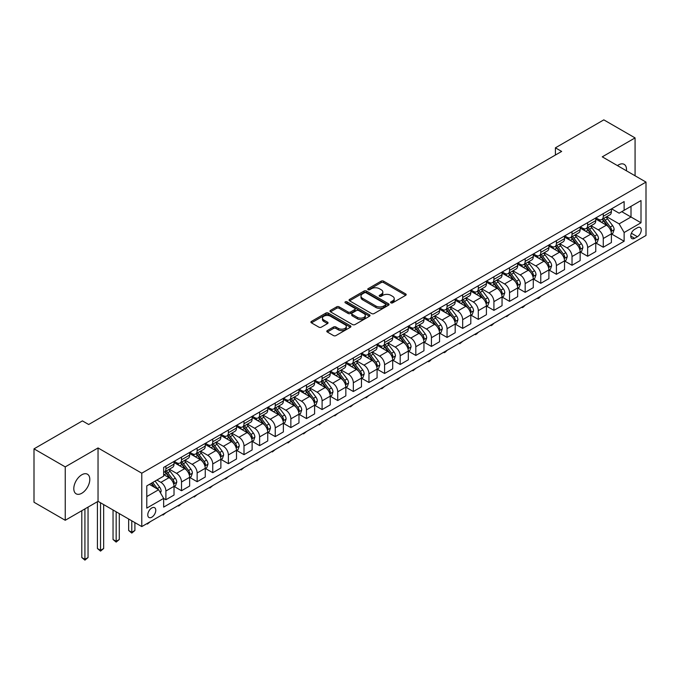 <?xml version="1.0" encoding="UTF-8"?>
<svg xmlns="http://www.w3.org/2000/svg" width="680" height="680" viewBox="0 0 680 680"><rect width="100%" height="100%" fill="white"/><g stroke="black" fill="none" stroke-linecap="round" stroke-linejoin="round"><path stroke-width="1.02" d="M390.923 302.846A1.216 0.697 0 0 0 392.64 302.846L405.679 295.324A1.734 1.003 0 0 0 406.181 294.618A1.734 1.003 0 0 0 405.679 293.904L383.596 281.163A1.734 1.003 0 0 0 381.14 281.163L368.109 288.685A1.216 0.697 0 0 0 367.752 289.178A1.216 0.697 0 0 0 368.109 289.672A1.216 0.697 0 0 0 369.826 289.672L371.518 288.702A5.551 3.204 0 0 1 379.363 288.702L381.208 289.765A5.551 3.204 0 0 1 382.832 292.026A5.551 3.204 0 0 1 381.208 294.296L379.517 295.273A1.216 0.697 0 0 0 379.159 295.766A1.216 0.697 0 0 0 379.517 296.259A1.216 0.697 0 0 0 381.233 296.259L382.925 295.29A5.551 3.204 0 0 1 390.771 295.29L392.615 296.352A5.551 3.204 0 0 1 394.238 298.613A5.551 3.204 0 0 1 392.615 300.883L390.923 301.852A1.216 0.697 0 0 0 390.567 302.353A1.216 0.697 0 0 0 390.923 302.846L390.923 301.852M81.796 493.255A11.313 6.528 120 0 0 89.191 483.293A11.313 6.528 120 0 0 87.456 474.223A11.313 6.528 120 0 0 81.796 474.785A11.313 6.528 120 0 0 74.409 484.755A11.313 6.528 120 0 0 76.143 493.816A11.313 6.528 120 0 0 81.796 493.255M626.433 170.791A11.313 6.528 120 0 0 624.163 164.356A11.313 6.528 120 0 0 618.511 164.917A11.313 6.528 120 0 0 617.457 165.606M151.776 517.208A5.652 3.264 120 0 0 155.474 512.227A5.652 3.264 120 0 0 154.606 507.696A5.652 3.264 120 0 0 151.776 507.977A5.652 3.264 120 0 0 148.078 512.958A5.652 3.264 120 0 0 148.945 517.488A5.652 3.264 120 0 0 151.776 517.208M327.301 330.591A1.734 1.003 0 0 0 326.791 331.296A1.734 1.003 0 0 0 327.301 332.001L333.489 335.58A1.734 1.003 0 0 0 335.945 335.58L350.421 327.225A1.734 1.003 0 0 0 350.923 326.519A1.734 1.003 0 0 0 350.421 325.805L328.338 313.063A1.734 1.003 0 0 0 325.89 313.063L311.414 321.419A1.734 1.003 0 0 0 310.904 322.125A1.734 1.003 0 0 0 311.414 322.839L318.894 327.156A1.734 1.003 0 0 0 321.351 327.156L327.539 323.578A1.734 1.003 0 0 0 328.049 322.873A1.734 1.003 0 0 0 327.539 322.159L323.833 320.017A4.641 2.677 0 0 1 322.473 318.121A4.641 2.677 0 0 1 325.337 315.648A4.641 2.677 0 0 1 330.395 316.234L344.93 324.624A4.641 2.677 0 0 1 346.29 326.519A4.641 2.677 0 0 1 343.425 328.993A4.641 2.677 0 0 1 338.368 328.414L335.945 327.012A1.734 1.003 0 0 0 333.489 327.012L327.301 330.591L327.301 332.001M98.039 447.95L65.237 466.888L34 448.851L34 502.239L65.237 520.277L98.039 501.338L141.78 526.583L141.78 473.195L98.039 447.95L98.039 501.338M635.069 175.78L635.069 137.904L602.267 156.842L646 182.087L141.78 473.195M635.069 137.904L603.823 119.867L555.407 147.823L555.407 155.031M34 448.851L82.424 420.894L88.672 424.499L561.654 151.428L555.407 147.823M371.637 313.556A1.734 1.003 0 0 0 374.094 313.556L388.56 305.201A1.734 1.003 0 0 0 389.07 304.495A1.734 1.003 0 0 0 388.56 303.781L366.486 291.04A1.734 1.003 0 0 0 364.029 291.04L349.562 299.396A1.734 1.003 0 0 0 349.052 300.101A1.734 1.003 0 0 0 349.562 300.806L371.637 313.556M345.814 303.11A1.216 0.697 0 0 1 347.046 303.28L347.046 301.835L369.495 314.798A1.734 1.003 0 0 1 369.997 315.503A1.734 1.003 0 0 1 369.495 316.217L355.019 324.572A1.734 1.003 0 0 1 352.563 324.572L330.488 311.822L330.488 310.403A1.734 1.003 0 0 0 329.978 311.117A1.734 1.003 0 0 0 330.488 311.822M330.488 310.403L336.676 306.833A1.734 1.003 0 0 1 339.133 306.833L348.083 312.001A1.734 1.003 0 0 0 350.54 312.001L354.646 309.629A1.734 1.003 0 0 0 355.155 308.916A1.734 1.003 0 0 0 354.646 308.21L345.329 302.829A1.216 0.697 0 0 1 344.973 302.337A1.216 0.697 0 0 1 345.721 301.682A1.216 0.697 0 0 1 347.046 301.835M637.381 227.757L634.627 229.347A5.482 3.162 120 0 0 631.048 234.175A5.482 3.162 120 0 0 631.89 238.561A5.482 3.162 120 0 0 634.627 238.289L637.381 236.708A5.482 3.162 120 0 0 640.96 231.88A5.482 3.162 120 0 0 640.118 227.486A5.482 3.162 120 0 0 637.381 227.757M141.78 526.583L646 235.475L646 182.087M611.575 208.819L619.131 213.189L624.13 210.298L624.13 201.569L163.65 467.423L163.65 476.153L146.778 485.894L146.778 508.121L163.65 498.381L163.65 507.11L624.13 241.247L624.13 232.518L619.131 223.864L606.704 216.691M624.13 210.298L641.002 200.557L641.002 222.776L624.13 232.518M65.237 466.888L65.237 520.277M621.758 211.667L631.006 217.005L631.006 206.329L641.002 200.557M619.131 223.864L631.006 217.005L641.002 222.776M146.778 496.57L158.653 489.719L149.405 484.381M163.65 498.448L165.894 499.749L165.894 491.019A7.072 4.08 -120 0 0 160.897 482.358L156.901 480.054M165.894 499.749L174.02 495.057L174.02 486.327A7.072 4.08 -120 0 0 169.022 477.675L163.65 474.572M174.207 486.506L181.518 490.731L181.518 482.001A7.072 4.08 -120 0 0 176.519 473.339L169.345 469.2M181.518 490.731L189.644 486.038L189.644 477.309A7.072 4.08 -120 0 0 184.645 468.656L174.02 462.519M189.831 477.496L197.141 481.712L197.141 472.983A7.072 4.08 -120 0 0 192.143 464.321L184.96 460.181M197.141 481.712L205.258 477.02L205.258 468.29A7.072 4.08 -120 0 0 200.26 459.637L189.644 453.5M205.445 468.477L212.755 472.693L212.755 463.964A7.072 4.08 -120 0 0 207.757 455.302L200.583 451.163M212.755 472.693L220.881 468.002L220.881 459.272A7.072 4.08 -120 0 0 215.883 450.619L205.258 444.482M221.068 459.459L228.378 463.675L228.378 454.945A7.072 4.08 -120 0 0 223.38 446.292L216.206 442.144M228.378 463.675L236.504 458.983L236.504 450.254A7.072 4.08 -120 0 0 231.506 441.6L220.881 435.463M236.691 450.44L244.001 454.656L244.001 445.927A7.072 4.08 -120 0 0 239.003 437.274L231.821 433.126M244.001 454.656L252.119 449.964L252.119 441.235A7.072 4.08 -120 0 0 247.121 432.582L236.504 426.445M252.305 441.422L259.615 445.638L259.615 436.909A7.072 4.08 -120 0 0 254.618 428.255L247.444 424.107M259.615 445.638L267.741 440.946L267.741 432.216A7.072 4.08 -120 0 0 262.743 423.563L252.119 417.426M267.928 432.403L275.238 436.619L275.238 427.89A7.072 4.08 -120 0 0 270.24 419.237L263.067 415.089M275.238 436.619L283.365 431.927L283.365 423.198A7.072 4.08 -120 0 0 278.366 414.545L267.741 408.408M283.551 423.385L290.861 427.601L290.861 418.872A7.072 4.08 -120 0 0 285.863 410.219L278.681 406.07M290.861 427.601L298.979 422.918L298.979 414.179A7.072 4.08 -120 0 0 293.981 405.526L283.365 399.389M299.166 414.366L306.476 418.582L306.476 409.853A7.072 4.08 -120 0 0 301.478 401.2L294.304 397.052M306.476 418.582L314.602 413.899L314.602 405.17A7.072 4.08 -120 0 0 309.604 396.508L298.979 390.379M314.789 405.348L322.099 409.564L322.099 400.834A7.072 4.08 -120 0 0 317.101 392.181L309.927 388.034M322.099 409.564L330.225 404.88L330.225 396.151A7.072 4.08 -120 0 0 325.227 387.49L314.602 381.361M330.412 396.329L337.722 400.546L337.722 391.816A7.072 4.08 -120 0 0 332.724 383.163L325.541 379.015M337.722 400.546L345.839 395.862L345.839 387.132A7.072 4.08 -120 0 0 340.841 378.471L330.225 372.342M346.026 387.311L353.337 391.527L353.337 382.798A7.072 4.08 -120 0 0 348.339 374.144L341.164 369.997M353.337 391.527L361.462 386.844L361.462 378.114A7.072 4.08 -120 0 0 356.464 369.452L345.839 363.324M361.649 378.293L368.959 382.508L368.959 373.779A7.072 4.08 -120 0 0 363.962 365.126L356.787 360.978M368.959 382.508L377.085 377.825L377.085 369.096A7.072 4.08 -120 0 0 372.087 360.434L361.462 354.305M377.273 369.274L384.582 373.49L384.582 364.76A7.072 4.08 -120 0 0 379.584 356.107L372.402 351.959M384.582 373.49L392.7 368.806L392.7 360.077A7.072 4.08 -120 0 0 387.702 351.416L377.085 345.287M392.887 360.255L400.197 364.471L400.197 355.742A7.072 4.08 -120 0 0 395.199 347.089L388.025 342.941M400.197 364.471L408.323 359.788L408.323 351.058A7.072 4.08 -120 0 0 403.325 342.397L392.7 336.269M408.51 351.237L415.82 355.453L415.82 346.724A7.072 4.08 -120 0 0 410.822 338.07L403.648 333.923M415.82 355.453L423.946 350.769L423.946 342.04A7.072 4.08 -120 0 0 418.948 333.378L408.323 327.25M424.133 342.219L431.443 346.434L431.443 337.705A7.072 4.08 -120 0 0 426.445 329.052L419.262 324.904M431.443 346.434L439.56 341.751L439.56 333.022A7.072 4.08 -120 0 0 434.562 324.36L423.946 318.231M439.748 333.2L447.058 337.425L447.058 328.686A7.072 4.08 -120 0 0 442.06 320.034L434.885 315.885M447.058 337.425L455.183 332.732L455.183 324.003A7.072 4.08 -120 0 0 450.185 315.341L439.56 309.213M455.37 324.181L462.68 328.406L462.68 319.676A7.072 4.08 -120 0 0 457.683 311.015L450.508 306.867M462.68 328.406L470.806 323.714L470.806 314.984A7.072 4.08 -120 0 0 465.808 306.323L455.183 300.195M470.993 315.163L478.304 319.387L478.304 310.658A7.072 4.08 -120 0 0 473.305 301.997L466.123 297.857M478.304 319.387L486.421 314.695L486.421 305.966A7.072 4.08 -120 0 0 481.423 297.304L470.806 291.176M486.608 306.144L493.918 310.369L493.918 301.639A7.072 4.08 -120 0 0 488.92 292.978L481.746 288.839M493.918 310.369L502.044 305.677L502.044 296.947A7.072 4.08 -120 0 0 497.046 288.286L486.421 282.157M502.231 297.126L509.541 301.35L509.541 292.621A7.072 4.08 -120 0 0 504.543 283.959L497.369 279.82M509.541 301.35L517.667 296.659L517.667 287.929A7.072 4.08 -120 0 0 512.669 279.267L502.044 273.139M517.854 288.107L525.164 292.332L525.164 283.602A7.072 4.08 -120 0 0 520.166 274.941L512.983 270.801M525.164 292.332L533.281 287.64L533.281 278.911A7.072 4.08 -120 0 0 528.284 270.249L517.667 264.12M533.468 279.089L540.779 283.313L540.779 274.584A7.072 4.08 -120 0 0 535.781 265.923L528.606 261.783M540.779 283.313L548.904 278.622L548.904 269.892A7.072 4.08 -120 0 0 543.906 261.231L533.281 255.102M549.091 270.07L556.402 274.295L556.402 265.565A7.072 4.08 -120 0 0 551.404 256.904L544.229 252.764M556.402 274.295L564.527 269.603L564.527 260.874A7.072 4.08 -120 0 0 559.529 252.212L548.904 246.083M564.715 261.052L572.024 265.276L572.024 256.547A7.072 4.08 -120 0 0 567.027 247.885L559.844 243.746M572.024 265.276L580.142 260.584L580.142 251.855A7.072 4.08 -120 0 0 575.144 243.194L564.527 237.065M580.329 252.033L587.639 256.258L587.639 247.528A7.072 4.08 -120 0 0 582.641 238.867L575.467 234.727M587.639 256.258L595.765 251.566L595.765 242.837A7.072 4.08 -120 0 0 590.767 234.183L580.142 228.047M595.952 243.015L603.262 247.239L603.262 238.51A7.072 4.08 -120 0 0 598.264 229.849L591.09 225.709M603.262 247.239L611.388 242.548L611.388 233.818A7.072 4.08 -120 0 0 606.39 225.165L595.765 219.028M595.952 217.838L598.264 219.173A7.072 4.08 -120 0 0 601.8 219.521A7.072 4.08 -120 0 0 603.262 216.291L603.262 213.613M580.329 226.856L582.641 228.191A7.072 4.08 -120 0 0 586.177 228.54A7.072 4.08 -120 0 0 587.639 225.301L587.639 222.632M564.715 235.875L567.027 237.209A7.072 4.08 -120 0 0 570.562 237.558A7.072 4.08 -120 0 0 572.024 234.32L572.024 231.65M549.091 244.894L551.404 246.228A7.072 4.08 -120 0 0 554.939 246.576A7.072 4.08 -120 0 0 556.402 243.338L556.402 240.669M533.468 253.912L535.781 255.246A7.072 4.08 -120 0 0 539.317 255.595A7.072 4.08 -120 0 0 540.779 252.356L540.779 249.688M517.854 262.93L520.166 264.265A7.072 4.08 -120 0 0 523.702 264.613A7.072 4.08 -120 0 0 525.164 261.375L525.164 258.706M502.231 271.949L504.543 273.284A7.072 4.08 -120 0 0 508.079 273.632A7.072 4.08 -120 0 0 509.541 270.394L509.541 267.725M486.608 280.968L488.92 282.302A7.072 4.08 -120 0 0 492.456 282.65A7.072 4.08 -120 0 0 493.918 279.412L493.918 276.743M470.993 289.986L473.305 291.32A7.072 4.08 -120 0 0 476.841 291.669A7.072 4.08 -120 0 0 478.304 288.43L478.304 285.762M455.37 299.004L457.683 300.339A7.072 4.08 -120 0 0 461.219 300.688A7.072 4.08 -120 0 0 462.68 297.449L462.68 294.78M439.748 308.023L442.06 309.357A7.072 4.08 -120 0 0 445.596 309.706A7.072 4.08 -120 0 0 447.058 306.468L447.058 303.798M424.133 317.041L426.445 318.376A7.072 4.08 -120 0 0 429.973 318.725A7.072 4.08 -120 0 0 431.443 315.486L431.443 312.817M408.51 326.06L410.822 327.394A7.072 4.08 -120 0 0 414.358 327.743A7.072 4.08 -120 0 0 415.82 324.504L415.82 321.835M392.887 335.078L395.199 336.413A7.072 4.08 -120 0 0 398.735 336.762A7.072 4.08 -120 0 0 400.197 333.523L400.197 330.854M377.273 344.097L379.584 345.431A7.072 4.08 -120 0 0 383.112 345.78A7.072 4.08 -120 0 0 384.582 342.541L384.582 339.873M361.649 353.115L363.962 354.45A7.072 4.08 -120 0 0 367.498 354.798A7.072 4.08 -120 0 0 368.959 351.56L368.959 348.891M346.026 362.134L348.339 363.469A7.072 4.08 -120 0 0 351.875 363.817A7.072 4.08 -120 0 0 353.337 360.578L353.337 357.909M330.412 371.144L332.724 372.487A7.072 4.08 -120 0 0 336.251 372.835A7.072 4.08 -120 0 0 337.722 369.597L337.722 366.928M314.789 380.162L317.101 381.497A7.072 4.08 -120 0 0 320.637 381.854A7.072 4.08 -120 0 0 322.099 378.615L322.099 375.947M299.166 389.181L301.478 390.515A7.072 4.08 -120 0 0 305.014 390.873A7.072 4.08 -120 0 0 306.476 387.634L306.476 384.965M283.551 398.2L285.863 399.534A7.072 4.08 -120 0 0 289.391 399.891A7.072 4.08 -120 0 0 290.861 396.652L290.861 393.983M267.928 407.218L270.24 408.552A7.072 4.08 -120 0 0 273.776 408.909A7.072 4.08 -120 0 0 275.238 405.671L275.238 403.002M252.305 416.236L254.618 417.571A7.072 4.08 -120 0 0 258.153 417.928A7.072 4.08 -120 0 0 259.615 414.69L259.615 412.021M236.691 425.255L239.003 426.589A7.072 4.08 -120 0 0 242.53 426.947A7.072 4.08 -120 0 0 244.001 423.708L244.001 421.039M221.068 434.274L223.38 435.608A7.072 4.08 -120 0 0 226.916 435.965A7.072 4.08 -120 0 0 228.378 432.726L228.378 430.058M205.445 443.292L207.757 444.627A7.072 4.08 -120 0 0 211.293 444.975A7.072 4.08 -120 0 0 212.755 441.745L212.755 439.076M189.831 452.31L192.143 453.645A7.072 4.08 -120 0 0 195.67 453.993A7.072 4.08 -120 0 0 197.141 450.763L197.141 448.094M174.207 461.329L176.519 462.663A7.072 4.08 -120 0 0 180.055 463.012A7.072 4.08 -120 0 0 181.518 459.782L181.518 457.113M611.575 233.996L624.13 241.247M601.8 219.521L609.917 214.838A7.072 4.08 -120 0 0 611.388 211.599L611.388 208.93M586.177 228.54L594.303 223.848A7.072 4.08 -120 0 0 595.765 220.618L595.765 217.949M570.562 237.558L578.68 232.866A7.072 4.08 -120 0 0 580.142 229.636L580.142 226.967M554.939 246.576L563.057 241.884A7.072 4.08 -120 0 0 564.527 238.654L564.527 235.986M539.317 255.595L547.442 250.903A7.072 4.08 -120 0 0 548.904 247.673L548.904 245.004M523.702 264.613L531.819 259.922A7.072 4.08 -120 0 0 533.281 256.692L533.281 254.023M508.079 273.632L516.196 268.94A7.072 4.08 -120 0 0 517.667 265.71L517.667 263.041M492.456 282.65L500.582 277.958A7.072 4.08 -120 0 0 502.044 274.728L502.044 272.06M476.841 291.669L484.959 286.977A7.072 4.08 -120 0 0 486.421 283.747L486.421 281.078M461.219 300.688L469.336 295.995A7.072 4.08 -120 0 0 470.806 292.765L470.806 290.088M445.596 309.706L453.721 305.014A7.072 4.08 -120 0 0 455.183 301.784L455.183 299.106M429.973 318.725L438.098 314.032A7.072 4.08 -120 0 0 439.56 310.794L439.56 308.125M414.358 327.743L422.475 323.051A7.072 4.08 -120 0 0 423.946 319.812L423.946 317.144M398.735 336.762L406.861 332.07A7.072 4.08 -120 0 0 408.323 328.831L408.323 326.162M383.112 345.78L391.238 341.088A7.072 4.08 -120 0 0 392.7 337.85L392.7 335.18M367.498 354.798L375.615 350.106A7.072 4.08 -120 0 0 377.085 346.868L377.085 344.199M351.875 363.817L360 359.125A7.072 4.08 -120 0 0 361.462 355.887L361.462 353.217M336.251 372.835L344.377 368.144A7.072 4.08 -120 0 0 345.839 364.905L345.839 362.236M320.637 381.854L328.754 377.162A7.072 4.08 -120 0 0 330.225 373.923L330.225 371.254M305.014 390.873L313.14 386.18A7.072 4.08 -120 0 0 314.602 382.942L314.602 380.273M289.391 399.891L297.517 395.199A7.072 4.08 -120 0 0 298.979 391.96L298.979 389.291M273.776 408.909L281.894 404.217A7.072 4.08 -120 0 0 283.365 400.979L283.365 398.31M258.153 417.928L266.279 413.236A7.072 4.08 -120 0 0 267.741 409.998L267.741 407.328M242.53 426.947L250.656 422.254A7.072 4.08 -120 0 0 252.119 419.016L252.119 416.347M226.916 435.965L235.033 431.273A7.072 4.08 -120 0 0 236.504 428.034L236.504 425.365M211.293 444.975L219.419 440.291A7.072 4.08 -120 0 0 220.881 437.053L220.881 434.384M195.67 453.993L203.796 449.31A7.072 4.08 -120 0 0 205.258 446.071L205.258 443.402M180.055 463.012L188.173 458.329A7.072 4.08 -120 0 0 189.644 455.09L189.644 452.421M163.65 472.319A7.072 4.08 -120 0 0 164.432 472.031L172.558 467.347A7.072 4.08 -120 0 0 174.02 464.108L174.02 461.44M164.432 472.031A7.072 4.08 -120 0 0 165.894 468.8L165.894 466.131M158.653 489.719L163.65 498.381M391.408 303.017L392.615 302.328A5.551 3.204 0 0 0 394.238 300.058L394.238 298.613M382.832 292.026L382.832 293.471A5.551 3.204 0 0 1 381.208 295.74L380.001 296.429M405.679 293.904L405.679 295.324L383.596 282.6A1.734 1.003 0 0 0 381.14 282.6L368.594 289.85M388.543 305.218L366.486 292.485A1.734 1.003 0 0 0 364.029 292.485L349.579 300.824L349.562 299.396M385.5 304.988A1.216 0.697 0 0 0 385.857 304.495A1.216 0.697 0 0 0 385.5 303.994L366.12 292.808A1.216 0.697 0 0 0 364.403 292.808L362.618 293.837A5.551 3.204 0 0 0 360.995 296.098A5.551 3.204 0 0 0 362.618 298.367L375.87 306.017A5.551 3.204 0 0 0 383.716 306.017L385.5 304.988L385.5 306.433A1.216 0.697 0 0 0 385.857 305.932L385.857 304.495M360.995 296.098L360.995 297.543A5.551 3.204 0 0 0 362.618 299.812L362.618 298.367M385.5 306.433L383.716 307.462A5.551 3.204 0 0 1 375.87 307.462L362.618 299.812M330.505 311.839L336.676 308.269L336.676 306.833M355.155 308.916L355.155 310.361A1.734 1.003 0 0 1 354.646 311.066L350.54 313.446A1.734 1.003 0 0 1 348.083 313.446L339.133 308.269A1.734 1.003 0 0 0 336.676 308.269M347.046 303.28L369.469 316.225M357.382 317.365A4.641 2.677 0 0 0 362.431 317.942A4.641 2.677 0 0 0 365.296 315.469A4.641 2.677 0 0 0 363.945 313.574L358.819 310.615A1.734 1.003 0 0 0 356.371 310.615L352.257 312.987A1.734 1.003 0 0 0 351.747 313.701A1.734 1.003 0 0 0 352.257 314.406L357.382 317.365L357.382 318.81A4.641 2.677 0 0 0 362.431 319.387A4.641 2.677 0 0 0 365.296 316.914L365.296 315.469M351.747 313.701L351.747 315.146A1.734 1.003 0 0 0 352.257 315.851L352.257 314.406M357.382 318.81L352.257 315.851M346.29 326.519L346.29 327.964A4.641 2.677 0 0 1 343.425 330.438A4.641 2.677 0 0 1 338.368 329.851L335.945 328.457A1.734 1.003 0 0 0 333.489 328.457L327.318 332.019M322.473 318.121L322.473 319.566A4.641 2.677 0 0 0 323.833 321.462L323.833 320.017M327.522 323.595L323.833 321.462M350.396 327.241L328.338 314.508A1.734 1.003 0 0 0 325.89 314.508L311.431 322.847M611.388 234.107L612.884 233.24L614.134 229.636A4.683 2.703 -120 0 0 612.637 225.65L607.538 218.832A13.524 7.803 -120 0 0 606.058 217.065M600.984 222.037A13.524 7.803 -120 0 0 598.213 219.147M610.963 231.243L611.609 229.831A4.683 2.703 -120 0 0 610.266 227.018L605.158 220.201A13.524 7.803 -120 0 0 603.687 218.433M602.429 219.164A11.22 6.477 60 0 1 604.265 221.255L608.591 227.026M602.183 219.3A13.524 7.803 60 0 1 603.662 221.068L607.053 225.599M540.863 296.174L539.155 297.882L537.906 298.605L537.285 298.248M537.906 297.882L537.906 298.605M595.765 243.125L597.261 242.258L598.51 238.654A4.683 2.703 -120 0 0 597.023 234.668L591.914 227.851A13.524 7.803 -120 0 0 590.435 226.083M585.361 231.055A13.524 7.803 -120 0 0 582.59 228.157M595.34 240.261L595.986 238.85A4.683 2.703 -120 0 0 594.643 236.036L589.543 229.22A13.524 7.803 -120 0 0 588.064 227.451M586.806 228.182A11.22 6.477 60 0 1 588.65 230.274L592.968 236.045M586.568 228.319A13.524 7.803 60 0 1 588.038 230.087L591.438 234.617M525.24 305.192L523.54 306.901L522.291 307.624L521.662 307.267M522.291 306.901L522.291 307.624M580.142 252.144L581.646 251.277L582.896 247.673A4.683 2.703 -120 0 0 581.4 243.686L576.292 236.87A13.524 7.803 -120 0 0 574.821 235.101M569.738 240.074A13.524 7.803 -120 0 0 566.976 237.175M579.717 249.279L580.363 247.869A4.683 2.703 -120 0 0 579.029 245.055L573.92 238.238A13.524 7.803 -120 0 0 572.441 236.47M571.183 237.201A11.22 6.477 60 0 1 573.027 239.292L577.346 245.064M570.945 237.337A13.524 7.803 60 0 1 572.415 239.105L575.815 243.635M509.626 314.211L506.668 316.642L506.039 316.285M506.668 315.92L506.668 316.642M564.527 261.162L566.024 260.296L567.273 256.692A4.683 2.703 -120 0 0 565.777 252.705L560.677 245.888A13.524 7.803 -120 0 0 559.198 244.12M554.123 249.093A13.524 7.803 -120 0 0 551.352 246.194M564.102 258.289L564.748 256.887A4.683 2.703 -120 0 0 563.406 254.074L558.297 247.256A13.524 7.803 -120 0 0 556.827 245.488M555.568 246.22A11.22 6.477 60 0 1 557.404 248.31L561.731 254.074M555.322 246.355A13.524 7.803 60 0 1 556.801 248.124L560.192 252.654M494.003 323.229L492.294 324.938L491.045 325.661L490.425 325.303M491.045 324.938L491.045 325.661M548.904 270.181L550.4 269.314L551.65 265.71A4.683 2.703 -120 0 0 550.163 261.715L545.054 254.906A13.524 7.803 -120 0 0 543.575 253.138M538.5 258.111A13.524 7.803 -120 0 0 535.729 255.213M548.479 267.308L549.125 265.905A4.683 2.703 -120 0 0 547.783 263.092L542.683 256.275A13.524 7.803 -120 0 0 541.203 254.507M539.946 255.229A11.22 6.477 60 0 1 541.79 257.329L546.108 263.092M539.707 255.374A13.524 7.803 60 0 1 541.178 257.142L544.569 261.673M478.38 332.248L476.68 333.957L475.43 334.679L474.802 334.322M475.43 333.957L475.43 334.679M533.281 279.2L534.786 278.332L536.035 274.728A4.683 2.703 -120 0 0 534.539 270.733L529.431 263.925A13.524 7.803 -120 0 0 527.961 262.157M522.877 267.129A13.524 7.803 -120 0 0 520.115 264.231M532.856 276.326L533.502 274.924A4.683 2.703 -120 0 0 532.168 272.111L527.06 265.293A13.524 7.803 -120 0 0 525.581 263.525M524.322 264.248A11.22 6.477 60 0 1 526.167 266.348L530.485 272.111M524.085 264.392A13.524 7.803 60 0 1 525.555 266.161L528.955 270.691M462.765 341.267L459.808 343.697L459.179 343.341M459.808 342.975L459.808 343.697M517.667 288.218L519.163 287.351L520.413 283.747A4.683 2.703 -120 0 0 518.917 279.752L513.817 272.944A13.524 7.803 -120 0 0 512.337 271.175M507.263 276.148A13.524 7.803 -120 0 0 504.492 273.25M517.233 285.345L517.888 283.942A4.683 2.703 -120 0 0 516.545 281.129L511.437 274.312A13.524 7.803 -120 0 0 509.966 272.544M508.708 273.267A11.22 6.477 60 0 1 510.544 275.366L514.87 281.129M508.462 273.411A13.524 7.803 60 0 1 509.94 275.179L513.332 279.709M447.142 350.285L445.434 351.993L444.185 352.716L443.564 352.359M444.185 351.993L444.185 352.716M502.044 297.236L503.54 296.37L504.789 292.765A4.683 2.703 -120 0 0 503.302 288.771L498.193 281.962A13.524 7.803 -120 0 0 496.714 280.194M491.64 285.166A13.524 7.803 -120 0 0 488.869 282.268M501.619 294.363L502.265 292.961A4.683 2.703 -120 0 0 500.922 290.148L495.822 283.33A13.524 7.803 -120 0 0 494.343 281.562M493.085 282.285A11.22 6.477 60 0 1 494.929 284.385L499.248 290.148M492.847 282.429A13.524 7.803 60 0 1 494.317 284.197L497.709 288.728M431.519 359.303L429.82 361.012L428.57 361.734L427.941 361.377M428.57 361.012L428.57 361.734M486.421 306.255L487.925 305.388L489.175 301.784A4.683 2.703 -120 0 0 487.679 297.789L482.57 290.972A13.524 7.803 -120 0 0 481.1 289.212M476.017 294.185A13.524 7.803 -120 0 0 473.254 291.286M485.996 303.382L486.642 301.979A4.683 2.703 -120 0 0 485.308 299.166L480.199 292.349A13.524 7.803 -120 0 0 478.72 290.581M477.462 291.303A11.22 6.477 60 0 1 479.306 293.403L483.625 299.166M477.224 291.448A13.524 7.803 60 0 1 478.694 293.216L482.094 297.747M415.905 368.322L412.947 370.753L412.318 370.396M412.947 370.03L412.947 370.753M470.806 315.274L472.302 314.406L473.552 310.794A4.683 2.703 -120 0 0 472.056 306.808L466.956 299.99A13.524 7.803 -120 0 0 465.477 298.231M460.402 303.203A13.524 7.803 -120 0 0 457.631 300.305M470.373 312.4L471.027 310.998A4.683 2.703 -120 0 0 469.685 308.185L464.576 301.368A13.524 7.803 -120 0 0 463.106 299.6M461.848 300.322A11.22 6.477 60 0 1 463.683 302.422L468.01 308.185M461.601 300.466A13.524 7.803 60 0 1 463.08 302.234L466.471 306.765M400.282 377.341L397.324 379.772L396.703 379.406M397.324 379.049L397.324 379.772M455.183 324.292L456.679 323.425L457.929 319.812A4.683 2.703 -120 0 0 456.442 315.826L451.333 309.009A13.524 7.803 -120 0 0 449.854 307.25M444.779 312.222A13.524 7.803 -120 0 0 442.008 309.324M454.758 321.419L455.404 320.017A4.683 2.703 -120 0 0 454.062 317.203L448.962 310.386A13.524 7.803 -120 0 0 447.483 308.618M446.225 309.341A11.22 6.477 60 0 1 448.069 311.44L452.387 317.203M445.987 309.485A13.524 7.803 60 0 1 447.457 311.253L450.848 315.784M384.659 386.359L381.709 388.79L381.08 388.425M381.709 388.067L381.709 388.79M439.56 333.31L441.065 332.444L442.315 328.831A4.683 2.703 -120 0 0 440.818 324.844L435.71 318.027A13.524 7.803 -120 0 0 434.24 316.268M429.156 321.24A13.524 7.803 -120 0 0 426.394 318.342M439.135 330.438L439.781 329.035A4.683 2.703 -120 0 0 438.447 326.221L433.339 319.404A13.524 7.803 -120 0 0 431.859 317.637M430.601 318.359A11.22 6.477 60 0 1 432.446 320.458L436.764 326.221M430.363 318.503A13.524 7.803 60 0 1 431.834 320.272L435.234 324.802M369.045 395.377L366.087 397.808L365.457 397.443M366.087 397.086L366.087 397.808M423.946 342.329L425.442 341.462L426.692 337.85A4.683 2.703 -120 0 0 425.195 333.863L420.096 327.046A13.524 7.803 -120 0 0 418.616 325.286M413.542 330.259A13.524 7.803 -120 0 0 410.771 327.361M423.512 339.456L424.167 338.053A4.683 2.703 -120 0 0 422.824 335.24L417.716 328.423A13.524 7.803 -120 0 0 416.245 326.655M414.987 327.377A11.22 6.477 60 0 1 416.823 329.477L421.149 335.24M414.74 327.522A13.524 7.803 60 0 1 416.219 329.281L419.611 333.82M353.421 404.396L350.464 406.827L349.843 406.462M350.464 406.104L350.464 406.827M408.323 351.348L409.819 350.48L411.069 346.868A4.683 2.703 -120 0 0 409.581 342.881L404.473 336.065A13.524 7.803 -120 0 0 402.993 334.305M397.919 339.277A13.524 7.803 -120 0 0 395.148 336.379M407.898 348.475L408.544 347.072A4.683 2.703 -120 0 0 407.201 344.25L402.101 337.442A13.524 7.803 -120 0 0 400.622 335.673M399.364 336.396A11.22 6.477 60 0 1 401.208 338.495L405.526 344.258M399.126 336.541A13.524 7.803 60 0 1 400.596 338.3L403.988 342.839M337.798 413.414L334.849 415.846L334.22 415.48M334.849 415.123L334.849 415.846M392.7 360.366L394.204 359.499L395.454 355.887A4.683 2.703 -120 0 0 393.958 351.9L388.85 345.083A13.524 7.803 -120 0 0 387.379 343.315M382.296 348.296A13.524 7.803 -120 0 0 379.534 345.398M392.275 357.493L392.921 356.091A4.683 2.703 -120 0 0 391.587 353.269L386.478 346.46A13.524 7.803 -120 0 0 384.999 344.692M383.741 345.414A11.22 6.477 60 0 1 385.585 347.514L389.903 353.277M383.503 345.559A13.524 7.803 60 0 1 384.974 347.319L388.374 351.857M322.184 422.433L319.226 424.864L318.597 424.499M319.226 424.142L319.226 424.864M377.085 369.385L378.582 368.517L379.831 364.905A4.683 2.703 -120 0 0 378.335 360.918L373.226 354.101A13.524 7.803 -120 0 0 371.756 352.333M366.681 357.315A13.524 7.803 -120 0 0 363.911 354.416M376.652 366.512L377.306 365.109A4.683 2.703 -120 0 0 375.964 362.287L370.855 355.478A13.524 7.803 -120 0 0 369.385 353.71M368.126 354.433A11.22 6.477 60 0 1 369.962 356.532L374.289 362.296M367.88 354.577A13.524 7.803 60 0 1 369.359 356.337L372.75 360.876M306.561 431.451L303.603 433.882L302.982 433.517M303.603 433.16L303.603 433.882M361.462 378.403L362.958 377.536L364.208 373.923A4.683 2.703 -120 0 0 362.721 369.937L357.612 363.12A13.524 7.803 -120 0 0 356.133 361.352M351.058 366.333A13.524 7.803 -120 0 0 348.287 363.434M361.037 375.53L361.683 374.127A4.683 2.703 -120 0 0 360.341 371.305L355.232 364.497A13.524 7.803 -120 0 0 353.762 362.729M352.503 363.451A11.22 6.477 60 0 1 354.348 365.551L358.666 371.314M352.265 363.596A13.524 7.803 60 0 1 353.736 365.355L357.127 369.886M290.938 440.47L287.988 442.901L287.359 442.535M287.988 442.179L287.988 442.901M345.839 387.421L347.344 386.554L348.594 382.942A4.683 2.703 -120 0 0 347.098 378.955L341.989 372.138A13.524 7.803 -120 0 0 340.519 370.37M335.435 375.351A13.524 7.803 -120 0 0 332.673 372.453M345.414 384.548L346.06 383.146A4.683 2.703 -120 0 0 344.726 380.324L339.618 373.507A13.524 7.803 -120 0 0 338.138 371.748M336.88 372.47A11.22 6.477 60 0 1 338.725 374.561L343.043 380.332M336.642 372.615A13.524 7.803 60 0 1 338.113 374.374L341.513 378.904M275.324 449.488L272.365 451.919L271.736 451.554M272.365 451.197L272.365 451.919M330.225 396.431L331.721 395.573L332.971 391.96A4.683 2.703 -120 0 0 331.475 387.974L326.366 381.157A13.524 7.803 -120 0 0 324.896 379.389M319.821 384.37A13.524 7.803 -120 0 0 317.05 381.471M329.791 393.567L330.446 392.164A4.683 2.703 -120 0 0 329.103 389.342L323.995 382.525A13.524 7.803 -120 0 0 322.524 380.766M321.266 381.488A11.22 6.477 60 0 1 323.102 383.579L327.428 389.351M321.019 381.625A13.524 7.803 60 0 1 322.499 383.392L325.89 387.923M259.7 458.507L256.743 460.938L256.122 460.572M256.743 460.215L256.743 460.938M314.602 405.45L316.098 404.591L317.348 400.979A4.683 2.703 -120 0 0 315.851 396.993L310.751 390.175A13.524 7.803 -120 0 0 309.273 388.407M304.198 393.388A13.524 7.803 -120 0 0 301.427 390.49M314.177 402.585L314.823 401.183A4.683 2.703 -120 0 0 313.48 398.361L308.372 391.544A13.524 7.803 -120 0 0 306.901 389.784M305.643 390.507A11.22 6.477 60 0 1 307.488 392.598L311.805 398.37M305.405 390.643A13.524 7.803 60 0 1 306.875 392.411L310.267 396.942M244.077 467.525L241.128 469.956L240.499 469.591M241.128 469.234L241.128 469.956M298.979 414.469L300.483 413.61L301.733 409.998A4.683 2.703 -120 0 0 300.237 406.011L295.128 399.194A13.524 7.803 -120 0 0 293.658 397.426M288.575 402.407A13.524 7.803 -120 0 0 285.812 399.508M298.554 411.604L299.2 410.201A4.683 2.703 -120 0 0 297.857 407.379L292.757 400.562A13.524 7.803 -120 0 0 291.278 398.803M290.02 399.525A11.22 6.477 60 0 1 291.865 401.616L296.183 407.388M289.782 399.661A13.524 7.803 60 0 1 291.252 401.429L294.652 405.96M228.463 476.544L225.505 478.975L224.876 478.61M225.505 478.252L225.505 478.975M283.365 423.487L284.861 422.628L286.11 419.016A4.683 2.703 -120 0 0 284.614 415.029L279.505 408.212A13.524 7.803 -120 0 0 278.035 406.445M272.952 411.425A13.524 7.803 -120 0 0 270.19 408.527M282.931 420.623L283.585 419.22A4.683 2.703 -120 0 0 282.243 416.398L277.134 409.581A13.524 7.803 -120 0 0 275.663 407.822M274.405 408.544A11.22 6.477 60 0 1 276.241 410.635L280.568 416.406M274.159 408.68A13.524 7.803 60 0 1 275.638 410.448L279.029 414.978M212.84 485.562L209.882 487.993L209.261 487.628M209.882 487.271L209.882 487.993M267.741 432.505L269.238 431.647L270.487 428.034A4.683 2.703 -120 0 0 268.991 424.048L263.891 417.231A13.524 7.803 -120 0 0 262.412 415.463M257.337 420.444A13.524 7.803 -120 0 0 254.566 417.546M267.317 429.641L267.962 428.238A4.683 2.703 -120 0 0 266.62 425.416L261.511 418.6A13.524 7.803 -120 0 0 260.041 416.84M258.782 417.562A11.22 6.477 60 0 1 260.627 419.653L264.945 425.425M258.536 417.699A13.524 7.803 60 0 1 260.015 419.466L263.406 423.997M197.217 494.581L194.268 497.012L193.638 496.646M194.268 496.289L194.268 497.012M252.119 441.524L253.623 440.657L254.873 437.053A4.683 2.703 -120 0 0 253.376 433.067L248.268 426.25A13.524 7.803 -120 0 0 246.798 424.481M241.714 429.462A13.524 7.803 -120 0 0 238.952 426.564M251.694 438.66L252.339 437.257A4.683 2.703 -120 0 0 250.996 434.435L245.897 427.618A13.524 7.803 -120 0 0 244.417 425.85M243.159 426.581A11.22 6.477 60 0 1 245.004 428.672L249.322 434.444M242.922 426.717A13.524 7.803 60 0 1 244.392 428.485L247.792 433.015M181.602 503.6L178.644 506.031L178.016 505.665M178.644 505.308L178.644 506.031M236.504 450.542L238 449.675L239.25 446.071A4.683 2.703 -120 0 0 237.753 442.085L232.645 435.268A13.524 7.803 -120 0 0 231.175 433.5M226.091 438.481A13.524 7.803 -120 0 0 223.329 435.583M236.071 447.678L236.725 446.275A4.683 2.703 -120 0 0 235.382 443.454L230.274 436.637A13.524 7.803 -120 0 0 228.803 434.868M227.545 435.6A11.22 6.477 60 0 1 229.381 437.69L233.707 443.462M227.299 435.736A13.524 7.803 60 0 1 228.777 437.504L232.169 442.034M165.98 512.618L163.022 515.049L162.401 514.683M163.022 514.327L163.022 515.049M220.881 459.561L222.377 458.694L223.626 455.09A4.683 2.703 -120 0 0 222.13 451.103L217.031 444.287A13.524 7.803 -120 0 0 215.552 442.519M210.477 447.5A13.524 7.803 -120 0 0 207.706 444.601M220.456 456.696L221.102 455.294A4.683 2.703 -120 0 0 219.759 452.472L214.65 445.655A13.524 7.803 -120 0 0 213.18 443.887M211.922 444.618A11.22 6.477 60 0 1 213.767 446.709L218.084 452.481M211.675 444.754A13.524 7.803 60 0 1 213.155 446.522L216.546 451.052M150.356 521.637L147.407 524.067L146.778 523.702M147.407 523.337L147.407 524.067M205.258 468.579L206.762 467.712L208.012 464.108A4.683 2.703 -120 0 0 206.516 460.122L201.407 453.305A13.524 7.803 -120 0 0 199.937 451.537M194.854 456.518A13.524 7.803 -120 0 0 192.091 453.619M204.833 465.715L205.479 464.304A4.683 2.703 -120 0 0 204.136 461.49L199.036 454.673A13.524 7.803 -120 0 0 197.557 452.906M196.299 453.637A11.22 6.477 60 0 1 198.144 455.727L202.462 461.499M196.061 453.772A13.524 7.803 60 0 1 197.531 455.54L200.931 460.071M131.784 520.812L131.784 532.287L134.904 530.485L134.904 522.623M134.904 530.485L131.784 533.086L128.656 530.485L128.656 519.01M128.656 530.485L131.784 532.287L131.784 533.086M189.644 477.598L191.139 476.731L192.389 473.127A4.683 2.703 -120 0 0 190.893 469.14L185.784 462.323A13.524 7.803 -120 0 0 184.314 460.555M179.231 465.537A13.524 7.803 -120 0 0 176.469 462.638M189.21 474.733L189.856 473.322A4.683 2.703 -120 0 0 188.521 470.509L183.413 463.692A13.524 7.803 -120 0 0 181.942 461.924M180.684 462.655A11.22 6.477 60 0 1 182.52 464.746L186.847 470.517M180.438 462.791A13.524 7.803 60 0 1 181.917 464.559L185.308 469.089M116.161 511.793L116.161 541.306L119.289 539.504L119.289 513.604M119.289 539.504L116.161 542.096L113.041 539.504L113.041 509.991M113.041 539.504L116.161 541.306L116.161 542.096M174.02 486.616L175.517 485.75L176.766 482.146A4.683 2.703 -120 0 0 175.27 478.159L170.17 471.342A13.524 7.803 -120 0 0 168.691 469.574M173.595 483.752L174.242 482.341A4.683 2.703 -120 0 0 172.898 479.527L167.79 472.71A13.524 7.803 -120 0 0 166.319 470.942M165.061 471.673A11.22 6.477 60 0 1 166.906 473.764L171.224 479.536M164.815 471.81A13.524 7.803 60 0 1 166.294 473.577L169.685 478.108M100.538 502.775L100.538 550.324L103.666 548.522L103.666 504.585M103.666 548.522L100.538 551.115L97.418 548.522L97.418 501.695M97.418 548.522L100.538 550.324L100.538 551.115M160.522 492.966L161.151 491.164A4.683 2.703 -120 0 0 159.656 487.177L155.1 481.091M157.709 489.175A4.683 2.703 -120 0 0 157.275 488.546L152.719 482.46M151.546 483.14L154.828 487.509M151.224 483.327L154.003 487.033M84.923 508.912L84.923 559.342L88.043 557.54L88.043 507.11M88.043 557.54L84.923 560.133L81.796 557.54L81.796 510.714M81.796 557.54L84.923 559.342L84.923 560.133M160.897 482.358L169.022 477.675M176.519 473.339L184.645 468.656M192.143 464.321L200.26 459.637M207.757 455.302L215.883 450.619M223.38 446.292L231.506 441.6M239.003 437.274L247.121 432.582M254.618 428.255L262.743 423.563M270.24 419.237L278.366 414.545M285.863 410.219L293.981 405.526M301.478 401.2L309.604 396.508M317.101 392.181L325.227 387.49M332.724 383.163L340.841 378.471M348.339 374.144L356.464 369.452M363.962 365.126L372.087 360.434M379.584 356.107L387.702 351.416M395.199 347.089L403.325 342.397M410.822 338.07L418.948 333.378M426.445 329.052L434.562 324.36M442.06 320.034L450.185 315.341M457.683 311.015L465.808 306.323M473.305 301.997L481.423 297.304M488.92 292.978L497.046 288.286M504.543 283.959L512.669 279.267M520.166 274.941L528.284 270.249M535.781 265.923L543.906 261.231M551.404 256.904L559.529 252.212M567.027 247.885L575.144 243.194M582.641 238.867L590.767 234.183M598.264 229.849L606.39 225.165M603.262 216.291L611.388 211.599M603.262 238.51L611.388 233.818M587.639 247.528L595.765 242.837M587.639 225.301L595.765 220.618M572.024 256.547L580.142 251.855M572.024 234.32L580.142 229.636M556.402 265.565L564.527 260.874M556.402 243.338L564.527 238.654M540.779 274.584L548.904 269.892M540.779 252.356L548.904 247.673M525.164 283.602L533.281 278.911M525.164 261.375L533.281 256.692M509.541 292.621L517.667 287.929M509.541 270.394L517.667 265.71M493.918 301.639L502.044 296.947M493.918 279.412L502.044 274.728M478.304 310.658L486.421 305.966M478.304 288.43L486.421 283.747M462.68 319.676L470.806 314.984M462.68 297.449L470.806 292.765M447.058 328.686L455.183 324.003M447.058 306.468L455.183 301.784M431.443 337.705L439.56 333.022M431.443 315.486L439.56 310.794M415.82 346.724L423.946 342.04M415.82 324.504L423.946 319.812M400.197 355.742L408.323 351.058M400.197 333.523L408.323 328.831M384.582 364.76L392.7 360.077M384.582 342.541L392.7 337.85M368.959 373.779L377.085 369.096M368.959 351.56L377.085 346.868M353.337 382.798L361.462 378.114M353.337 360.578L361.462 355.887M337.722 391.816L345.839 387.132M337.722 369.597L345.839 364.905M322.099 400.834L330.225 396.151M322.099 378.615L330.225 373.923M306.476 409.853L314.602 405.17M306.476 387.634L314.602 382.942M290.861 418.872L298.979 414.179M290.861 396.652L298.979 391.96M275.238 427.89L283.365 423.198M275.238 405.671L283.365 400.979M259.615 436.909L267.741 432.216M259.615 414.69L267.741 409.998M244.001 445.927L252.119 441.235M244.001 423.708L252.119 419.016M228.378 454.945L236.504 450.254M228.378 432.726L236.504 428.034M212.755 463.964L220.881 459.272M212.755 441.745L220.881 437.053M197.141 472.983L205.258 468.29M197.141 450.763L205.258 446.071M181.518 482.001L189.644 477.309M181.518 459.782L189.644 455.09M165.894 491.019L174.02 486.327M165.894 468.8L174.02 464.108M631.388 233.249L637.381 236.708M630.751 236.053L634.627 238.289M392.615 302.328L392.615 300.883M379.517 296.259L379.517 295.273M381.208 295.74L381.208 294.296M368.109 289.672L368.109 288.685M381.14 282.6L381.14 281.163M383.596 282.6L383.596 281.163M364.029 292.485L364.029 291.04M366.486 292.485L366.486 291.04M388.56 305.201L388.56 303.781M375.87 307.462L375.87 306.017M383.716 307.462L383.716 306.017M339.133 308.269L339.133 306.833M348.083 313.446L348.083 312.001M350.54 313.446L350.54 312.001M354.646 311.066L354.646 309.629M369.495 316.217L369.495 314.798M333.489 328.457L333.489 327.012M335.945 328.457L335.945 327.012M338.368 329.851L338.368 328.414M327.539 323.578L327.539 322.159M311.414 322.839L311.414 321.419M325.89 314.508L325.89 313.063M328.338 314.508L328.338 313.063M350.421 327.225L350.421 325.805M611.039 231.498L614.1 229.721M605.158 220.201L607.538 218.832M601.477 222.326L603.662 221.068M610.266 227.018L612.637 225.65M609.892 228.846L611.609 229.831M595.417 240.516L598.485 238.739M589.543 229.22L591.914 227.851M585.854 231.345L588.038 230.087M594.643 236.036L597.023 234.668M594.277 237.864L595.986 238.85M579.793 249.534L582.862 247.758M573.92 238.238L576.292 236.87M570.24 240.363L572.415 239.105M579.029 245.055L581.4 243.686M578.654 246.882L580.363 247.869M564.179 258.553L567.239 256.776M558.297 247.256L560.677 245.888M554.616 249.381L556.801 248.124M563.406 254.074L565.777 252.705M563.031 255.901L564.748 256.887M548.556 267.572L551.625 265.795M542.683 256.275L545.054 254.906M538.994 258.4L541.178 257.142M547.783 263.092L550.163 261.715M547.417 264.92L549.125 265.905M532.933 276.59L536.001 274.813M527.06 265.293L529.431 263.925M523.379 267.418L525.555 266.161M532.168 272.111L534.539 270.733M531.794 273.938L533.502 274.924M517.318 285.608L520.379 283.832M511.437 274.312L513.817 272.944M507.756 276.437L509.94 275.179M516.545 281.129L518.917 279.752M516.171 282.957L517.888 283.942M501.695 294.627L504.764 292.85M495.822 283.33L498.193 281.962M492.133 285.455L494.317 284.197M500.922 290.148L503.302 288.771M500.556 291.975L502.265 292.961M486.072 303.646L489.141 301.869M480.199 292.349L482.57 290.972M476.519 294.474L478.694 293.216M485.308 299.166L487.679 297.789M484.933 300.993L486.642 301.979M470.458 312.655L473.518 310.887M464.576 301.368L466.956 299.99M460.896 303.493L463.08 302.234M469.685 308.185L472.056 306.808M469.31 310.012L471.027 310.998M454.835 321.674L457.904 319.906M448.962 310.386L451.333 309.009M445.272 312.511L447.457 311.253M454.062 317.203L456.442 315.826M453.696 319.03L455.404 320.017M439.212 330.692L442.281 328.925M433.339 319.404L435.71 318.027M429.658 321.529L431.834 320.272M438.447 326.221L440.818 324.844M438.073 328.049L439.781 329.035M423.589 339.711L426.657 337.943M417.716 328.423L420.096 327.046M414.035 330.548L416.219 329.281M422.824 335.24L425.195 333.863M422.45 337.067L424.167 338.053M407.975 348.729L411.043 346.962M402.101 337.442L404.473 336.065M398.412 339.567L400.596 338.3M407.201 344.25L409.581 342.881M406.835 346.086L408.544 347.072M392.351 357.748L395.42 355.98M386.478 346.46L388.85 345.083M382.798 348.585L384.974 347.319M391.587 353.269L393.958 351.9M391.212 355.104L392.921 356.091M376.728 366.767L379.797 364.999M370.855 355.478L373.226 354.101M367.175 357.603L369.359 356.337M375.964 362.287L378.335 360.918M375.589 364.123L377.306 365.109M361.114 375.785L364.183 374.017M355.232 364.497L357.612 363.12M351.551 366.622L353.736 365.355M360.341 371.305L362.721 369.937M359.975 373.142L361.683 374.127M345.491 384.803L348.559 383.036M339.618 373.507L341.989 372.138M335.937 375.64L338.113 374.374M344.726 380.324L347.098 378.955M344.352 382.151L346.06 383.146M329.868 393.822L332.936 392.054M323.995 382.525L326.366 381.157M320.314 384.659L322.499 383.392M329.103 389.342L331.475 387.974M328.729 391.17L330.446 392.164M314.253 402.841L317.322 401.072M308.372 391.544L310.751 390.175M304.691 393.677L306.875 392.411M313.48 398.361L315.851 396.993M313.115 400.188L314.823 401.183M298.63 411.859L301.699 410.091M292.757 400.562L295.128 399.194M289.076 402.688L291.252 401.429M297.857 407.379L300.237 406.011M297.491 409.207L299.2 410.201M283.007 420.877L286.076 419.109M277.134 409.581L279.505 408.212M273.453 411.706L275.638 410.448M282.243 416.398L284.614 415.029M281.868 418.225L283.585 419.22M267.393 429.896L270.462 428.128M261.511 418.6L263.891 417.231M257.83 420.725L260.015 419.466M266.62 425.416L268.991 424.048M266.254 427.244L267.962 428.238M251.77 438.914L254.838 437.146M245.897 427.618L248.268 426.25M242.216 429.743L244.392 428.485M250.996 434.435L253.376 433.067M250.631 436.262L252.339 437.257M236.147 447.933L239.215 446.165M230.274 436.637L232.645 435.268M226.593 438.762L228.777 437.504M235.382 443.454L237.753 442.085M235.008 445.281L236.725 446.275M220.532 456.952L223.601 455.183M214.65 445.655L217.031 444.287M210.97 447.78L213.155 446.522M219.759 452.472L222.13 451.103M219.385 454.3L221.102 455.294M204.909 465.97L207.978 464.202M199.036 454.673L201.407 453.305M195.356 456.798L197.531 455.54M204.136 461.49L206.516 460.122M203.77 463.318L205.479 464.304M189.286 474.988L192.355 473.221M183.413 463.692L185.784 462.323M179.732 465.817L181.917 464.559M188.521 470.509L190.893 469.14M188.147 472.337L189.856 473.322M173.672 484.007L176.74 482.239M167.79 472.71L170.17 471.342M164.109 474.835L166.294 473.577M172.898 479.527L175.27 478.159M172.524 481.355L174.242 482.341M159.928 491.938L161.118 491.258M157.275 488.546L159.656 487.177"/></g></svg>
